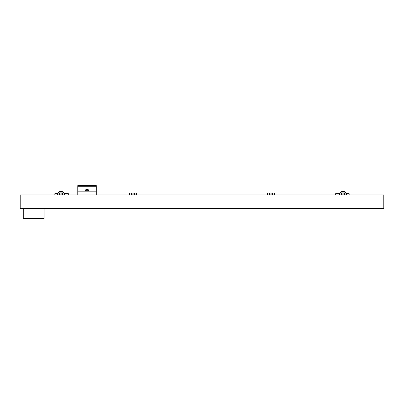 <?xml version="1.0" encoding="UTF-8"?>
<svg xmlns="http://www.w3.org/2000/svg" width="404" height="404" viewBox="0 0 404 404"><rect width="100%" height="100%" fill="white"/><g stroke="black" fill="none" stroke-linecap="round" stroke-linejoin="round"><path stroke-width="0.61" d="M23.265 208.398L23.265 218.402L44.112 218.402L44.112 212.994L23.265 212.994M44.112 208.398L44.112 212.994M62.423 191.648L62.423 191.648A3.818 3.762 0 0 0 61.337 191.385A3.818 3.762 -0 0 1 62.423 191.648M60.615 191.385A3.818 3.762 0 0 0 59.529 191.648L59.529 191.648A3.818 3.762 -0 0 1 60.615 191.385L60.661 191.648L61.337 191.385M344.471 191.648L344.471 191.648A3.818 3.762 0 0 0 343.385 191.385A3.818 3.762 -0 0 1 344.471 191.648M342.663 191.385A3.818 3.762 0 0 0 341.577 191.648L341.577 191.648A3.818 3.762 -0 0 1 342.663 191.385L342.708 191.648L343.385 191.385M62.453 191.648A3.833 3.833 0 0 1 64.039 192.885L57.908 192.885L57.434 193.339L57.908 193.067M344.506 191.648A3.833 3.833 0 0 1 346.092 192.885L339.961 192.885L339.486 193.339L339.956 193.067M87.35 189.809L87.395 189.547A3.818 3.762 -0 0 1 88.274 189.734A1.626 0.611 0 0 1 88.153 190.577A1.626 0.611 0 0 1 85.916 190.577A1.626 0.611 0 0 1 85.794 189.734A3.818 3.762 -0 0 1 86.673 189.547L87.365 189.734M62.484 193.067L62.484 194.91M60.858 193.067L62.746 193.339L62.746 193.067L62.746 193.339L63.574 193.067L58.378 193.067L59.206 193.339L60.858 193.067M272.488 193.067L272.488 194.91M270.867 194.91L269.21 194.637L269.21 193.339L270.867 193.067L272.75 193.339L272.75 193.067L272.75 193.339L273.579 193.067L268.382 193.067L269.473 193.269L269.473 194.708L268.382 194.91M134.527 193.067L134.527 194.91M132.906 194.91L131.249 194.637L131.249 193.339L132.906 193.067L134.79 193.339L135.618 193.067L130.421 193.067L131.512 193.269L131.512 194.708L130.421 194.91M344.531 193.067L344.531 194.91M342.91 193.067L344.799 193.339L344.794 193.067L344.799 193.339L345.622 193.067L340.431 193.067L341.254 193.339L342.91 193.067M77.78 186.279L96.288 186.279L96.288 185.598L77.78 185.598L77.78 191.839L96.288 191.839L96.288 194.91M96.288 186.279L96.288 191.839M54.843 194.91L54.843 193.683L57.434 193.683M59.206 193.683L59.469 193.683M62.484 193.683L62.746 193.683M64.514 193.683L68.332 193.683L68.332 194.91M129.482 193.339L130.31 193.067L129.482 193.339L129.482 194.637L130.31 194.91M267.443 193.339L268.266 193.067L267.443 193.339L267.438 194.637L268.266 194.91M273.579 193.067L274.518 193.339L273.695 193.067L274.518 193.339L274.518 194.637L273.695 194.91M64.039 192.885L63.686 193.067L64.514 193.339L64.514 194.637L63.686 194.91M62.746 194.91L62.746 193.067M57.434 193.339L57.434 194.637L58.262 194.91M272.75 194.91L272.75 193.067M134.79 193.067L134.79 194.637L133.133 194.91M135.618 193.067L136.562 193.339L136.562 194.637L135.734 194.91M136.557 193.339L135.734 193.067M339.486 193.683L335.668 193.683L335.668 194.91M346.092 192.885L345.738 193.067L346.566 193.339L346.566 194.637L345.738 194.91M344.794 194.91L344.794 193.067M349.157 194.91L349.157 193.683L346.566 193.683M344.794 193.683L344.531 193.683M341.516 193.683L341.254 193.683M77.78 191.839L77.78 194.91M60.858 194.91L59.206 194.637L58.378 194.91M59.206 194.637L59.206 193.339M63.574 194.91L62.746 194.637L61.09 194.91M273.579 194.91L272.75 194.637L271.094 194.91M272.75 194.637L272.75 193.339M135.618 194.91L134.79 194.637L134.79 194.91M340.314 194.91L339.486 194.637L339.486 193.339M342.91 194.91L341.254 194.637L340.431 194.91M341.254 194.637L341.254 193.339M345.622 194.91L344.799 194.637L343.142 194.91M20.2 208.398L383.8 208.398L383.8 194.91L20.2 194.91L20.2 208.398M59.494 191.648A3.833 3.833 0 0 0 57.908 192.885M341.547 191.648A3.833 3.833 0 0 0 339.961 192.885M59.469 193.269L59.469 194.708M341.516 193.269L341.516 194.708M64.044 193.067L64.514 193.339M346.092 193.067L346.566 193.339M57.908 194.91L57.434 194.637M64.044 194.91L64.514 194.637M267.913 194.91L267.443 194.637M274.048 194.91L274.518 194.637M129.952 194.91L129.482 194.637M136.087 194.91L136.557 194.637M339.956 194.91L339.486 194.637M346.092 194.91L346.566 194.637"/></g></svg>
